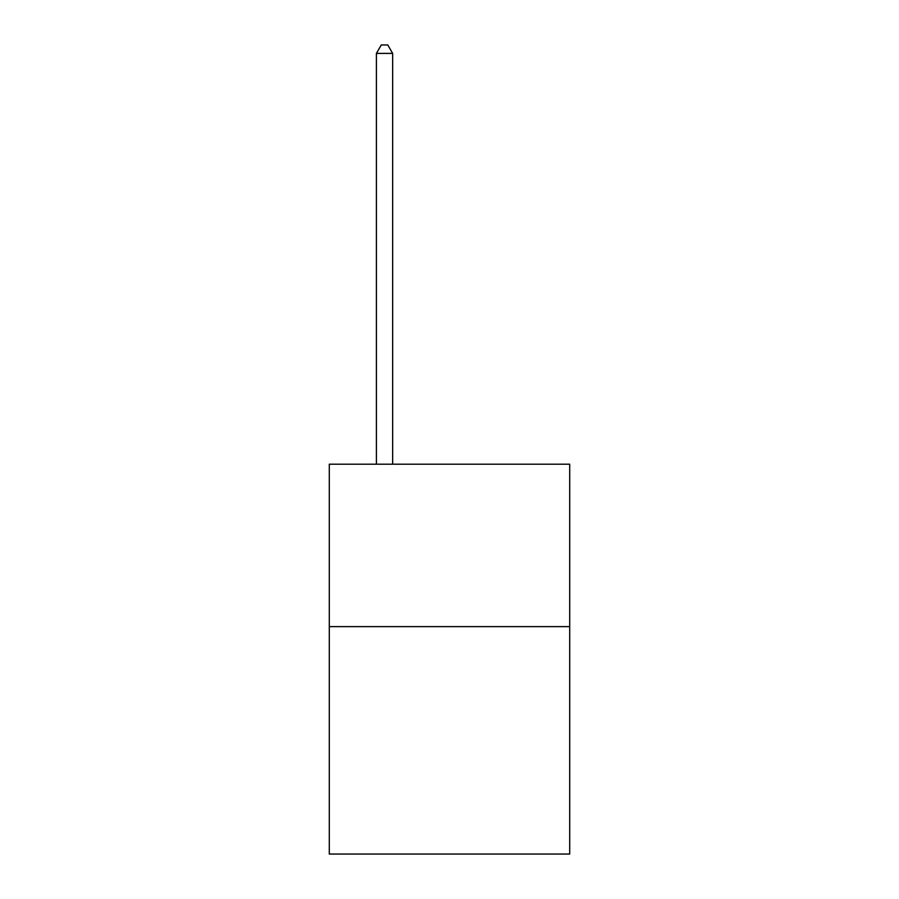<?xml version="1.0" encoding="UTF-8"?>
<svg xmlns="http://www.w3.org/2000/svg" width="899" height="899" viewBox="0 0 899 899"><rect width="100%" height="100%" fill="white"/><g stroke="black" fill="none" stroke-linecap="round" stroke-linejoin="round"><path stroke-width="1.35" d="M569.708 626.625L569.708 854.05L329.292 854.05L329.292 464.187L569.708 464.187L569.708 626.625L329.292 626.625M392.649 464.187L392.649 53.401L376.4 53.401L376.4 464.187M376.4 53.401L381.277 44.95L387.772 44.95L392.649 53.401"/></g></svg>
